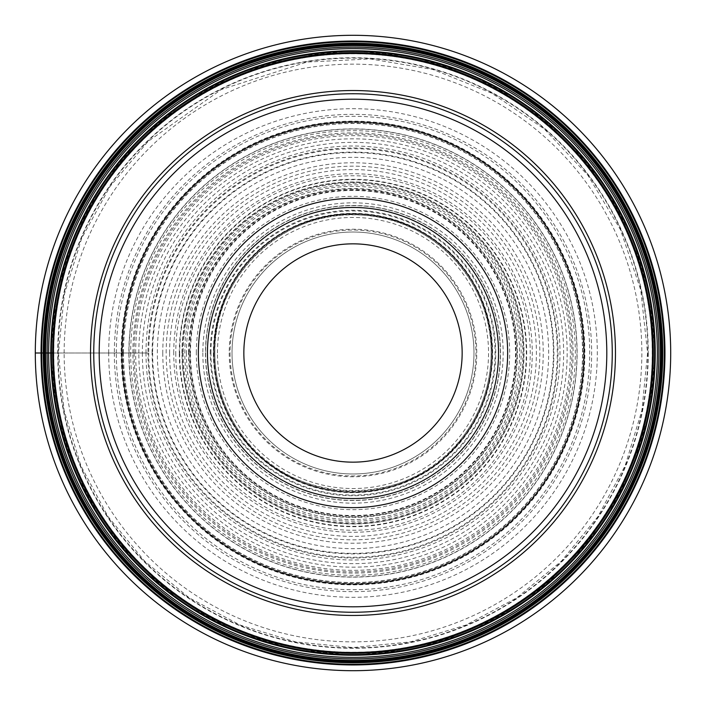 <?xml version="1.0" encoding="UTF-8"?>
<svg xmlns="http://www.w3.org/2000/svg" width="706" height="706" viewBox="0 0 706 706"><rect width="100%" height="100%" fill="white"/><g stroke="black" fill="none" stroke-linecap="round" stroke-linejoin="round"><path stroke-width="0.53" stroke-dasharray="3.53 2.65" d="M52.668 353L122.112 353A230.888 230.888 0 0 0 353 583.888A230.888 230.888 0 0 0 583.888 353A230.888 230.888 0 0 0 353 122.112A230.888 230.888 0 0 0 122.112 353L147.986 353A205.014 205.014 0 0 0 353 558.014A205.014 205.014 0 0 0 558.014 353A205.014 205.014 0 0 0 353 147.986A205.014 205.014 0 0 0 147.986 353L35.3 353M148.719 353A204.281 204.281 0 0 0 353 557.281A204.281 204.281 0 0 0 557.281 353A204.281 204.281 0 0 0 353 148.719A204.281 204.281 0 0 0 148.719 353M123.321 353A229.679 229.679 0 0 0 353 582.679A229.679 229.679 0 0 0 582.679 353A229.679 229.679 0 0 0 353 123.321A229.679 229.679 0 0 0 123.321 353M652.503 353A299.503 299.503 0 0 1 353 652.503A299.503 299.503 0 0 1 53.497 353A299.503 299.503 0 0 1 353 53.497A299.503 299.503 0 0 1 652.503 353M93.748 353A259.252 259.252 0 0 0 353 612.252A259.252 259.252 0 0 0 612.252 353A259.252 259.252 0 0 0 353 93.748A259.252 259.252 0 0 0 93.748 353M205.631 353A147.369 147.369 0 0 0 353 500.369A147.369 147.369 0 0 0 500.369 353A147.369 147.369 0 0 0 353 205.631A147.369 147.369 0 0 0 205.631 353A147.369 147.369 0 0 0 353 500.369A147.369 147.369 0 0 0 500.369 353A147.369 147.369 0 0 0 353 205.631A147.369 147.369 0 0 0 205.631 353A147.369 147.369 0 0 1 353 205.631A147.369 147.369 0 0 1 500.369 353A147.369 147.369 0 0 1 353 500.369A147.369 147.369 0 0 1 205.631 353M198.36 353A154.64 154.64 0 0 1 353 198.36A154.64 154.64 0 0 1 507.64 353A154.64 154.64 0 0 0 353 198.36A154.64 154.64 0 0 0 198.36 353A154.64 154.64 0 0 0 353 507.64A154.64 154.64 0 0 0 507.64 353A154.64 154.64 0 0 1 353 507.64A154.64 154.64 0 0 1 198.36 353M232.018 353A120.982 120.982 0 0 0 353 473.982A120.982 120.982 0 0 0 473.982 353A120.982 120.982 0 0 0 353 232.018A120.982 120.982 0 0 0 232.018 353A120.982 120.982 0 0 0 353 473.982A120.982 120.982 0 0 0 473.982 353A120.982 120.982 0 0 0 353 232.018A120.982 120.982 0 0 0 232.018 353A120.982 120.982 0 0 1 353 232.018A120.982 120.982 0 0 1 473.982 353A120.982 120.982 0 0 1 353 473.982A120.982 120.982 0 0 1 232.018 353M53.753 353A299.247 299.247 0 0 0 353 652.247A299.247 299.247 0 0 0 652.247 353A299.247 299.247 0 0 0 353 53.753A299.247 299.247 0 0 0 53.753 353M108.689 353A244.311 244.311 0 0 1 353 108.689A244.311 244.311 0 0 1 597.311 353A244.311 244.311 0 0 1 353 597.311A244.311 244.311 0 0 1 108.689 353M114.346 353A238.654 238.654 0 0 0 353 591.654A238.654 238.654 0 0 0 591.654 353A238.654 238.654 0 0 0 353 114.346A238.654 238.654 0 0 0 114.346 353M116.296 353A236.704 236.704 0 0 1 353 116.296A236.704 236.704 0 0 1 589.704 353A236.704 236.704 0 0 1 353 589.704A236.704 236.704 0 0 1 116.296 353M121.15 353A231.85 231.85 0 0 0 353 584.85A231.85 231.85 0 0 0 584.85 353A231.85 231.85 0 0 0 353 121.15A231.85 231.85 0 0 0 121.15 353M121.67 353A231.33 231.33 0 0 1 353 121.67A231.33 231.33 0 0 1 584.33 353A231.33 231.33 0 0 1 353 584.33A231.33 231.33 0 0 1 121.67 353M121.714 353A231.286 231.286 0 0 0 353 584.286A231.286 231.286 0 0 0 584.286 353A231.286 231.286 0 0 0 353 121.714A231.286 231.286 0 0 0 121.714 353M121.75 353A231.25 231.25 0 0 1 353 121.75A231.25 231.25 0 0 1 584.25 353A231.25 231.25 0 0 1 353 584.25A231.25 231.25 0 0 1 121.75 353M122.394 353A230.606 230.606 0 0 1 353 122.394A230.606 230.606 0 0 1 583.606 353A230.606 230.606 0 0 1 353 583.606A230.606 230.606 0 0 1 122.394 353M122.509 353A230.491 230.491 0 0 0 353 583.491A230.491 230.491 0 0 0 583.491 353A230.491 230.491 0 0 0 353 122.509A230.491 230.491 0 0 0 122.509 353M123.479 353A229.521 229.521 0 0 1 353 123.479A229.521 229.521 0 0 1 582.521 353A229.521 229.521 0 0 1 353 582.521A229.521 229.521 0 0 1 123.479 353M128.88 353A224.12 224.12 0 0 0 353 577.12A224.12 224.12 0 0 0 577.12 353A224.12 224.12 0 0 0 353 128.88A224.12 224.12 0 0 0 128.88 353M135.649 353A217.351 217.351 0 0 1 353 135.649A217.351 217.351 0 0 1 570.351 353A217.351 217.351 0 0 1 353 570.351A217.351 217.351 0 0 1 135.649 353M162.768 353A190.232 190.232 0 0 0 353 543.232A190.232 190.232 0 0 0 543.232 353A190.232 190.232 0 0 0 353 162.768A190.232 190.232 0 0 0 162.768 353M166.166 353A186.834 186.834 0 0 1 353 166.166A186.834 186.834 0 0 1 539.834 353A186.834 186.834 0 0 1 353 539.834A186.834 186.834 0 0 1 166.166 353M175.759 353A177.241 177.241 0 0 0 353 530.241A177.241 177.241 0 0 0 530.241 353A177.241 177.241 0 0 0 353 175.759A177.241 177.241 0 0 0 175.759 353M179.289 353A173.711 173.711 0 0 1 353 179.289A173.711 173.711 0 0 1 526.711 353A173.711 173.711 0 0 1 353 526.711A173.711 173.711 0 0 1 179.289 353M179.686 353A173.314 173.314 0 0 0 353 526.314A173.314 173.314 0 0 0 526.314 353A173.314 173.314 0 0 0 353 179.686A173.314 173.314 0 0 0 179.686 353M181.998 353A171.002 171.002 0 0 1 353 181.998A171.002 171.002 0 0 1 524.002 353A171.002 171.002 0 0 1 353 524.002A171.002 171.002 0 0 1 181.998 353M182.227 353A170.773 170.773 0 0 0 353 523.773A170.773 170.773 0 0 0 523.773 353A170.773 170.773 0 0 0 353 182.227A170.773 170.773 0 0 0 182.227 353M182.351 353A170.649 170.649 0 0 1 353 182.351A170.649 170.649 0 0 1 523.649 353A170.649 170.649 0 0 1 353 523.649A170.649 170.649 0 0 1 182.351 353M183.154 353A169.846 169.846 0 0 0 353 522.846A169.846 169.846 0 0 0 522.846 353A169.846 169.846 0 0 0 353 183.154A169.846 169.846 0 0 0 183.154 353M184.831 353A168.169 168.169 0 0 1 353 184.831A168.169 168.169 0 0 1 521.169 353A168.169 168.169 0 0 1 353 521.169A168.169 168.169 0 0 1 184.831 353M186.419 353A166.581 166.581 0 0 0 353 519.581A166.581 166.581 0 0 0 519.581 353A166.581 166.581 0 0 0 353 186.419A166.581 166.581 0 0 0 186.419 353M188.555 353A164.445 164.445 0 0 1 353 188.555A164.445 164.445 0 0 1 517.445 353A164.445 164.445 0 0 1 353 517.445A164.445 164.445 0 0 1 188.555 353M189.093 353A163.907 163.907 0 0 0 353 516.907A163.907 163.907 0 0 0 516.907 353A163.907 163.907 0 0 0 353 189.093A163.907 163.907 0 0 0 189.093 353M189.958 353A163.042 163.042 0 0 1 353 189.958A163.042 163.042 0 0 1 516.042 353A163.042 163.042 0 0 1 353 516.042A163.042 163.042 0 0 1 189.958 353M190.479 353A162.521 162.521 0 0 0 353 515.521A162.521 162.521 0 0 0 515.521 353A162.521 162.521 0 0 0 353 190.479A162.521 162.521 0 0 0 190.479 353M213.741 353A139.258 139.258 0 0 1 353 213.741A139.258 139.258 0 0 1 492.258 353A139.258 139.258 0 0 1 353 492.258A139.258 139.258 0 0 1 213.741 353A139.258 139.258 0 0 0 353 492.258A139.258 139.258 0 0 0 492.258 353A139.258 139.258 0 0 0 353 213.741A139.258 139.258 0 0 0 213.741 353M214.827 353A138.173 138.173 0 0 0 353 491.173A138.173 138.173 0 0 0 491.173 353A138.173 138.173 0 0 0 353 214.827A138.173 138.173 0 0 0 214.827 353C212.665 275.975 284.933 208.102 361.675 215.109C432.301 217.898 492.814 282.321 491.164 353C490.908 383.649 481.686 411.298 463.489 435.955C411.536 511.012 287.086 508.073 238.725 430.66C222.99 407.168 215.021 381.275 214.836 353M214.8 353A138.2 138.2 0 0 1 353 214.8A138.2 138.2 0 0 1 491.2 353A138.2 138.2 0 0 1 353 491.2A138.2 138.2 0 0 1 214.8 353M214.068 353A138.932 138.932 0 0 0 353 491.932A138.932 138.932 0 0 0 491.932 353A138.932 138.932 0 0 0 353 214.068A138.932 138.932 0 0 0 214.068 353M213.944 353A139.056 139.056 0 0 1 353 213.944A139.056 139.056 0 0 1 492.056 353A139.056 139.056 0 0 1 353 492.056A139.056 139.056 0 0 1 213.944 353M213.927 353A139.073 139.073 0 0 0 353 492.073A139.073 139.073 0 0 0 492.073 353A139.073 139.073 0 0 0 353 213.927A139.073 139.073 0 0 0 213.927 353A139.082 139.082 0 0 1 353 213.918A139.082 139.082 0 0 1 492.082 353A139.082 139.082 0 0 1 353 492.082A139.082 139.082 0 0 1 213.918 353M213.697 353A139.303 139.303 0 0 1 353 213.697A139.303 139.303 0 0 1 492.303 353A139.303 139.303 0 0 1 353 492.303A139.303 139.303 0 0 1 213.697 353M213.38 353A139.62 139.62 0 0 0 353 492.62A139.62 139.62 0 0 0 492.62 353A139.62 139.62 0 0 0 353 213.38A139.62 139.62 0 0 0 213.38 353M210.953 353A142.047 142.047 0 0 1 353 210.953A142.047 142.047 0 0 1 495.047 353A142.047 142.047 0 0 1 353 495.047A142.047 142.047 0 0 1 210.953 353M205.464 353A147.536 147.536 0 0 0 353 500.536A147.536 147.536 0 0 0 500.536 353A147.536 147.536 0 0 0 353 205.464A147.536 147.536 0 0 0 205.464 353M173.729 353A179.271 179.271 0 0 1 353 173.729A179.271 179.271 0 0 1 532.271 353A179.271 179.271 0 0 1 353 532.271A179.271 179.271 0 0 1 173.729 353M169.599 353A183.401 183.401 0 0 0 353 536.401A183.401 183.401 0 0 0 536.401 353A183.401 183.401 0 0 0 353 169.599A183.401 183.401 0 0 0 169.599 353M157.341 353A195.659 195.659 0 0 1 353 157.341A195.659 195.659 0 0 1 548.659 353A195.659 195.659 0 0 1 353 548.659A195.659 195.659 0 0 1 157.341 353M152.628 353A200.372 200.372 0 0 0 353 553.372A200.372 200.372 0 0 0 553.372 353A200.372 200.372 0 0 0 353 152.628A200.372 200.372 0 0 0 152.628 353M152.099 353A200.901 200.901 0 0 1 353 152.099A200.901 200.901 0 0 1 553.901 353A200.901 200.901 0 0 1 353 553.901A200.901 200.901 0 0 1 152.099 353M146.01 353A206.99 206.99 0 0 1 353 146.01A206.99 206.99 0 0 1 559.99 353A206.99 206.99 0 0 1 353 559.99A206.99 206.99 0 0 1 146.01 353M142.356 353A210.644 210.644 0 0 0 353 563.644A210.644 210.644 0 0 0 563.644 353A210.644 210.644 0 0 0 353 142.356A210.644 210.644 0 0 0 142.356 353M138.826 353A214.174 214.174 0 0 1 353 138.826A214.174 214.174 0 0 1 567.174 353A214.174 214.174 0 0 1 353 567.174A214.174 214.174 0 0 1 138.826 353M134.114 353A218.886 218.886 0 0 0 353 571.886A218.886 218.886 0 0 0 571.886 353A218.886 218.886 0 0 0 353 134.114A218.886 218.886 0 0 0 134.114 353M132.904 353A220.095 220.095 0 0 1 353 132.904A220.095 220.095 0 0 1 573.095 353A220.095 220.095 0 0 1 353 573.095A220.095 220.095 0 0 1 132.904 353M130.672 353A222.328 222.328 0 0 0 353 575.328A222.328 222.328 0 0 0 575.328 353A222.328 222.328 0 0 0 353 130.672A222.328 222.328 0 0 0 130.672 353M129.039 353A223.961 223.961 0 0 1 353 129.039A223.961 223.961 0 0 1 576.961 353A223.961 223.961 0 0 1 353 576.961A223.961 223.961 0 0 1 129.039 353M51.441 353A301.559 301.559 0 0 0 353 654.559A301.559 301.559 0 0 0 654.559 353A301.559 301.559 0 0 0 353 51.441A301.559 301.559 0 0 0 51.441 353M230.041 353A122.959 122.959 0 0 0 353 475.959A122.959 122.959 0 0 0 475.959 353A122.959 122.959 0 0 0 353 230.041A122.959 122.959 0 0 0 230.041 353M196.33 353A156.67 156.67 0 0 1 353 196.33A156.67 156.67 0 0 1 509.67 353A156.67 156.67 0 0 1 353 509.67A156.67 156.67 0 0 1 196.33 353M64.149 353A288.851 288.851 0 0 1 353 64.149A288.851 288.851 0 0 1 641.851 353A288.851 288.851 0 0 1 353 641.851A288.851 288.851 0 0 1 64.149 353M50.885 353A302.115 302.115 0 0 0 353 655.115A302.115 302.115 0 0 0 655.115 353A302.115 302.115 0 0 0 353 50.885A302.115 302.115 0 0 0 50.885 353M58.104 353A294.896 294.896 0 0 1 353 58.104A294.896 294.896 0 0 1 647.896 353A294.896 294.896 0 0 1 353 647.896A294.896 294.896 0 0 1 58.104 353M648.258 353A295.258 295.258 0 0 1 353 648.258A295.258 295.258 0 0 1 57.742 353A295.258 295.258 0 0 1 353 57.742A295.258 295.258 0 0 1 648.258 353M202.834 353A150.166 150.166 0 0 0 353 503.166A150.166 150.166 0 0 0 503.166 353A150.166 150.166 0 0 0 353 202.834A150.166 150.166 0 0 0 202.834 353M217.457 353A135.543 135.543 0 0 1 353 217.457A135.543 135.543 0 0 1 488.543 353A135.543 135.543 0 0 1 353 488.543A135.543 135.543 0 0 1 217.457 353M229.221 353A123.779 123.779 0 0 0 353 476.779A123.779 123.779 0 0 0 476.779 353A123.779 123.779 0 0 0 353 229.221A123.779 123.779 0 0 0 229.221 353M210.247 353A142.753 142.753 0 0 1 353 210.247A142.753 142.753 0 0 1 495.753 353A142.753 142.753 0 0 1 353 495.753A142.753 142.753 0 0 1 210.247 353M655.292 353L649.476 411.969L632.276 468.678L604.345 520.94L566.75 566.75L520.949 604.345L468.687 632.276L411.977 649.476L353.009 655.292L294.031 649.485L237.322 632.276L185.06 604.345L139.258 566.759L101.664 520.949L73.724 468.687L56.524 411.977L50.708 353L56.524 294.023L73.724 237.313L101.664 185.043L139.267 139.241L185.069 101.646L237.331 73.715L294.04 56.515L353.009 50.708L411.986 56.524L468.687 73.724L520.949 101.664L566.75 139.25L604.345 185.06L632.276 237.322L649.476 294.031L655.292 353M647.561 353L641.895 410.46L625.137 465.713L597.92 516.633L561.296 561.27L516.668 597.903L465.748 625.128L410.504 641.886L353.044 647.561L295.576 641.904L240.305 625.145L189.376 597.929L144.721 561.296L108.089 516.651L80.863 465.731L64.105 410.468L58.439 353L64.334 294.402L81.755 238.143L110.03 186.481L148.013 141.474L221.34 89.503L306.925 62.066L370.288 58.942L432.981 69.523L491.905 93.254L544.308 129.004L587.824 175.176L620.468 229.662L640.73 289.928L647.561 353"/><path stroke-width="1.06" d="M35.3 353A317.7 317.7 0 0 1 353 35.3A317.7 317.7 0 0 1 670.7 353A317.7 317.7 0 0 1 353 670.7A317.7 317.7 0 0 1 35.3 353L53.753 353M652.503 353A299.503 299.503 0 0 1 353 652.503A299.503 299.503 0 0 1 53.497 353A299.503 299.503 0 0 1 353 53.497A299.503 299.503 0 0 1 652.503 353M612.252 353A259.252 259.252 0 0 0 353 93.748A259.252 259.252 0 0 0 93.748 353A259.252 259.252 0 0 0 353 612.252A259.252 259.252 0 0 0 612.252 353M606.798 353A253.798 253.798 0 0 0 353 99.202A253.798 253.798 0 0 0 99.202 353A253.798 253.798 0 0 0 353 606.798A253.798 253.798 0 0 0 606.798 353M198.36 353A154.64 154.64 0 0 0 353 507.64A154.64 154.64 0 0 0 507.64 353A154.64 154.64 0 0 0 353 198.36A154.64 154.64 0 0 0 198.36 353M207.458 353A145.542 145.542 0 0 0 353 498.542A145.542 145.542 0 0 0 498.542 353A145.542 145.542 0 0 0 353 207.458A145.542 145.542 0 0 0 207.458 353A145.542 145.542 0 0 1 353 207.458A145.542 145.542 0 0 1 498.542 353A145.542 145.542 0 0 1 353 498.542A145.542 145.542 0 0 1 207.458 353M462.156 353A109.156 109.156 0 0 0 353 243.844A109.156 109.156 0 0 0 243.844 353A109.156 109.156 0 0 0 353 462.156A109.156 109.156 0 0 0 462.156 353M41.045 353A311.955 311.955 0 0 1 353 41.045A311.955 311.955 0 0 1 664.955 353A311.955 311.955 0 0 1 353 664.955A311.955 311.955 0 0 1 41.045 353M41.698 353A311.302 311.302 0 0 1 353 41.698A311.302 311.302 0 0 1 664.302 353A311.302 311.302 0 0 1 353 664.302A311.302 311.302 0 0 1 41.698 353M43.251 353A309.749 309.749 0 0 0 353 662.749A309.749 309.749 0 0 0 662.749 353A309.749 309.749 0 0 0 353 43.251A309.749 309.749 0 0 0 43.251 353M43.728 353A309.272 309.272 0 0 1 353 43.728A309.272 309.272 0 0 1 662.272 353A309.272 309.272 0 0 1 353 662.272A309.272 309.272 0 0 1 43.728 353M43.79 353A309.21 309.21 0 0 0 353 662.21A309.21 309.21 0 0 0 662.21 353A309.21 309.21 0 0 0 353 43.79A309.21 309.21 0 0 0 43.79 353M44.619 353A308.381 308.381 0 0 1 353 44.619A308.381 308.381 0 0 1 661.381 353A308.381 308.381 0 0 1 353 661.381A308.381 308.381 0 0 1 44.619 353M44.787 353A308.213 308.213 0 0 0 353 661.213A308.213 308.213 0 0 0 661.213 353A308.213 308.213 0 0 0 353 44.787A308.213 308.213 0 0 0 44.787 353M44.893 353A308.107 308.107 0 0 1 353 44.893A308.107 308.107 0 0 1 661.107 353A308.107 308.107 0 0 1 353 661.107A308.107 308.107 0 0 1 44.893 353M45.599 353A307.401 307.401 0 0 0 353 660.401A307.401 307.401 0 0 0 660.401 353A307.401 307.401 0 0 0 353 45.599A307.401 307.401 0 0 0 45.599 353M47.125 353A305.875 305.875 0 0 1 353 47.125A305.875 305.875 0 0 1 658.875 353A305.875 305.875 0 0 1 353 658.875A305.875 305.875 0 0 1 47.125 353M48.643 353A304.357 304.357 0 0 0 353 657.357A304.357 304.357 0 0 0 657.357 353A304.357 304.357 0 0 0 353 48.643A304.357 304.357 0 0 0 48.643 353M50.77 353A302.23 302.23 0 0 1 353 50.77A302.23 302.23 0 0 1 655.23 353A302.23 302.23 0 0 1 353 655.23A302.23 302.23 0 0 1 50.77 353M51.37 353A301.63 301.63 0 0 0 353 654.63A301.63 301.63 0 0 0 654.63 353A301.63 301.63 0 0 0 353 51.37A301.63 301.63 0 0 0 51.37 353M52.668 353A300.332 300.332 0 0 1 353 52.668A300.332 300.332 0 0 1 653.332 353A300.332 300.332 0 0 1 353 653.332A300.332 300.332 0 0 1 52.668 353M90.536 353A262.464 262.464 0 0 1 353 90.536A262.464 262.464 0 0 1 615.464 353A262.464 262.464 0 0 1 353 615.464A262.464 262.464 0 0 1 90.536 353"/></g></svg>
